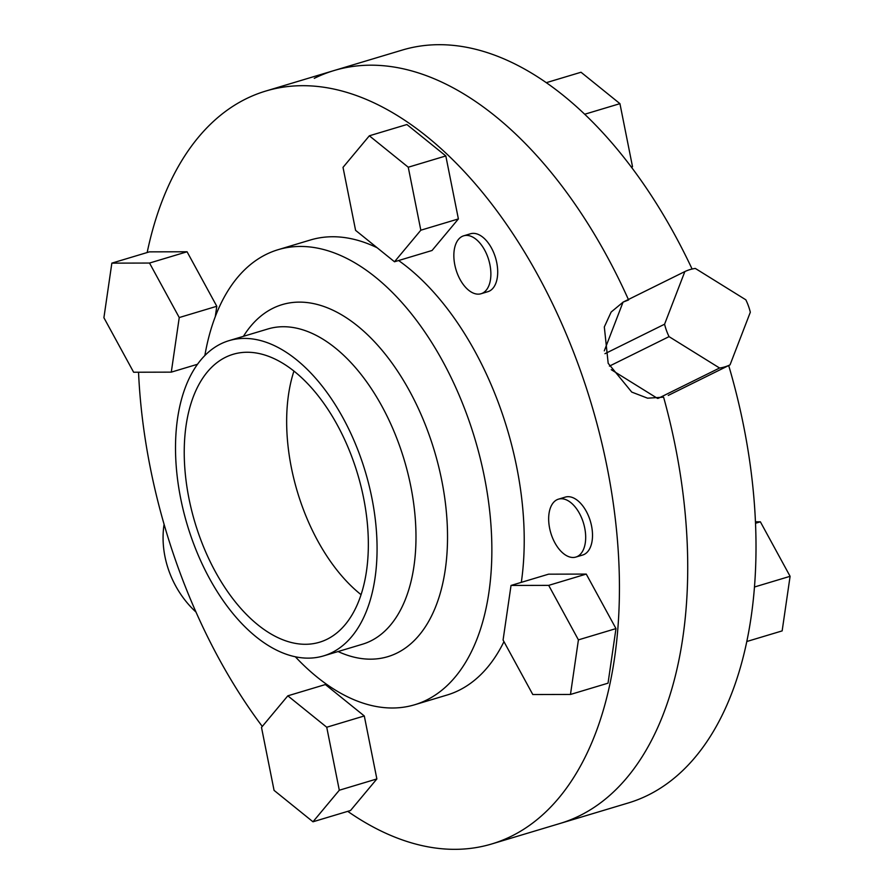 <?xml version="1.0" encoding="UTF-8"?>
<svg xmlns="http://www.w3.org/2000/svg" width="894" height="894" viewBox="0 0 894 894"><rect width="100%" height="100%" fill="white"/><g stroke="black" fill="none" stroke-linecap="round" stroke-linejoin="round"><path stroke-width="1.34" d="M730.04 364.864A51.83 42.588 -116.3 0 1 724.956 366.842A51.83 42.588 -116.3 0 1 719.569 368.015L669.047 336.636A51.83 42.588 -116.3 0 1 664.577 324.209L684.849 271.575A51.83 42.588 -116.3 0 1 689.944 269.608A51.83 42.588 -116.3 0 1 695.32 268.435L745.842 299.814A51.83 42.588 -116.3 0 1 750.323 312.229L730.04 364.864L668.243 395.427M658.252 398.333L719.569 368.015M609.429 366.115L669.047 336.636M604.959 353.7L664.577 324.209M622.95 302.194A51.83 42.588 -116.3 0 1 623.051 302.138L684.849 271.575M196.01 612.088A86.383 70.972 -116.3 0 1 164.083 524.297M623.051 302.138L604.299 350.828M611.239 369.669L657.537 398.422M147.164 252.533A393.047 221.935 73.3 0 1 245.984 98.854A393.047 221.935 73.3 0 1 265.686 91.076A393.047 221.935 73.3 0 1 585.659 385.85A393.047 221.935 73.3 0 1 511.446 836.192A393.047 221.935 73.3 0 1 491.756 843.958L560.035 823.463A393.047 221.935 -106.7 0 0 579.725 815.686A393.047 221.935 73.3 0 1 560.035 823.463L628.314 802.957A393.047 221.935 -106.7 0 0 648.016 795.179A393.047 221.935 -106.7 0 0 728.699 365.534M692.101 269.038A393.047 221.935 -106.7 0 0 402.244 50.075L333.965 70.57A393.047 221.935 -106.7 0 0 314.275 78.348M628.393 299.501A393.047 221.935 -106.7 0 0 333.965 70.57A393.047 221.935 73.3 0 1 628.393 299.501M579.725 815.686A393.047 221.935 -106.7 0 0 663.605 397.171A393.047 221.935 73.3 0 1 579.725 815.686M755.464 521.817L760.369 521.805L755.531 523.258M760.369 521.805L790.095 576.306L754.491 587M790.095 576.306L782.149 630.896L746.836 641.501M584.665 114.253L619.933 103.659L581.022 72.246L546.268 82.684M619.933 103.659L632.505 166.642L631.276 167.01M632.505 166.642L631.712 167.591M577.379 556.47A30.24 17.075 -106.7 0 0 583.089 521.828A30.24 17.075 -106.7 0 0 558.482 499.154A30.24 17.075 -106.7 0 0 556.962 499.746A30.24 17.075 -106.7 0 0 551.252 534.388A30.24 17.075 -106.7 0 0 575.87 557.063A30.24 17.075 -106.7 0 0 577.379 556.47M575.87 557.063L582.698 555.018A30.24 17.075 -106.7 0 0 584.207 554.414A30.24 17.075 -106.7 0 0 589.917 519.772A30.24 17.075 -106.7 0 0 565.31 497.098L558.482 499.154M482.581 293.131A30.24 17.075 -106.7 0 0 488.28 258.489A30.24 17.075 -106.7 0 0 463.673 235.815A30.24 17.075 -106.7 0 0 462.153 236.418A30.24 17.075 -106.7 0 0 456.443 271.061A30.24 17.075 -106.7 0 0 481.061 293.735A30.24 17.075 -106.7 0 0 482.581 293.131M481.061 293.735L487.889 291.679A30.24 17.075 -106.7 0 0 489.409 291.086A30.24 17.075 -106.7 0 0 495.108 256.444A30.24 17.075 -106.7 0 0 470.501 233.77L463.673 235.815M361.075 594.689A150.304 84.874 73.3 0 1 293.936 371.099M327.048 639.266A150.304 84.874 73.3 0 1 319.516 642.227A150.304 84.874 73.3 0 1 197.149 529.505A150.304 84.874 73.3 0 1 225.534 357.287A150.304 84.874 73.3 0 1 233.066 354.315A150.304 84.874 73.3 0 1 355.432 467.048A150.304 84.874 73.3 0 1 327.048 639.266M220.717 343.922A164.563 92.92 73.3 0 1 228.965 340.67A164.563 92.92 73.3 0 1 362.93 464.087A164.563 92.92 73.3 0 1 331.864 652.631A164.563 92.92 73.3 0 1 323.617 655.883A164.563 92.92 73.3 0 1 189.651 532.466A164.563 92.92 73.3 0 1 220.717 343.922M204.86 355.521A237.558 134.134 73.3 0 1 266.155 254.41A237.558 134.134 73.3 0 1 278.068 249.705A237.558 134.134 73.3 0 1 471.451 427.868A237.558 134.134 73.3 0 1 426.606 700.047A237.558 134.134 73.3 0 1 414.693 704.751A237.558 134.134 73.3 0 1 295.322 656.766M278.068 249.705L310.397 239.994A237.558 134.134 73.3 0 1 377.112 247.739M398.612 260.534A237.558 134.134 73.3 0 1 521.325 582.363M503.959 641.635A237.558 134.134 73.3 0 1 458.935 690.347A237.558 134.134 73.3 0 1 447.034 695.04L414.693 704.751M663.605 397.171L647.569 398.176L631.745 392.086L608.177 363.322L604.322 326.947L611.15 312.051L623.163 302.083L628.594 299.948M364.294 715.96L325.382 684.547L287.823 695.823L261.495 727.392L274.067 790.374L312.978 821.787L350.526 810.512L376.866 778.942L364.294 715.96L326.735 727.235L287.823 695.823M445.815 155.947L406.904 124.523L369.345 135.799L343.017 167.368L355.588 230.35L394.5 261.763L432.048 250.488L458.387 218.929L445.815 155.947L408.256 167.223L369.345 135.799M491.756 843.958A393.047 221.935 73.3 0 1 347.732 811.35M262.288 726.442A393.047 221.935 73.3 0 1 138.536 372.217M586.252 574.082L548.581 574.171L511.033 585.447L503.076 640.037L532.802 694.537L570.473 694.459L608.032 683.172L615.977 628.594L586.252 574.082L548.692 585.369L511.033 585.447M215.286 316.632L216.795 306.273L187.07 251.773L149.399 251.862L111.851 263.138L103.905 317.728L133.631 372.228L171.29 372.139L197.485 364.283M394.5 261.763L420.828 230.205L458.387 218.929M420.828 230.205L408.256 167.223M570.473 694.459L578.418 639.869L615.977 628.594M578.418 639.869L548.692 585.369M312.978 821.787L339.307 790.229L376.866 778.942M339.307 790.229L326.735 727.235M171.29 372.139L179.247 317.549L216.795 306.273M179.247 317.549L149.522 263.048L187.07 251.773M149.522 263.048L111.851 263.138M323.617 655.883L362.528 644.205A164.563 92.92 -106.7 0 0 370.775 640.942A164.563 92.92 -106.7 0 0 401.842 452.398A164.563 92.92 -106.7 0 0 267.876 328.981L228.965 340.67M243.425 336.323A183.773 103.771 73.3 0 1 272.927 308.274A183.773 103.771 73.3 0 1 428.897 434.216A183.773 103.771 73.3 0 1 397.048 653.022A183.773 103.771 73.3 0 1 338.077 651.547M265.686 91.076L333.965 70.57"/></g></svg>
